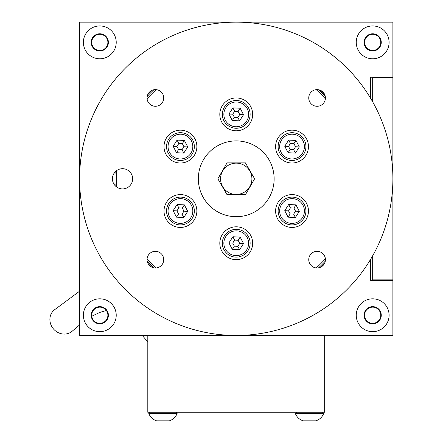 <?xml version="1.0" encoding="UTF-8"?>
<svg xmlns="http://www.w3.org/2000/svg" width="443" height="443" viewBox="0 0 443 443"><rect width="100%" height="100%" fill="white"/><g stroke="black" fill="none" stroke-linecap="round" stroke-linejoin="round"><path stroke-width="0.66" d="M356.25 42.362A16.424 16.424 0 0 0 372.674 58.786A16.424 16.424 0 0 0 389.098 42.362A16.424 16.424 0 0 0 372.674 25.938A16.424 16.424 0 0 0 356.25 42.362M356.25 315.239A16.424 16.424 0 0 0 372.674 331.663A16.424 16.424 0 0 0 389.098 315.239A16.424 16.424 0 0 0 372.674 298.815A16.424 16.424 0 0 0 356.25 315.239M83.378 315.239A16.424 16.424 0 0 0 99.797 331.663A16.424 16.424 0 0 0 116.221 315.239A16.424 16.424 0 0 0 99.797 298.815A16.424 16.424 0 0 0 83.378 315.239M83.378 42.362A16.424 16.424 0 0 0 99.797 58.786A16.424 16.424 0 0 0 116.221 42.362A16.424 16.424 0 0 0 99.797 25.938A16.424 16.424 0 0 0 83.378 42.362M114.072 173.279A122.29 122.29 0 0 0 114.072 184.321M147.94 263.408A122.29 122.29 0 0 0 151.633 267.096M320.843 267.096A122.29 122.29 0 0 0 324.531 263.408M364.085 42.362A8.589 8.589 0 0 0 372.674 50.956A8.589 8.589 0 0 0 381.262 42.362A8.589 8.589 0 0 0 372.674 33.773A8.589 8.589 0 0 0 364.085 42.362M364.085 315.239A8.589 8.589 0 0 0 372.674 323.827A8.589 8.589 0 0 0 381.262 315.239A8.589 8.589 0 0 0 372.674 306.645A8.589 8.589 0 0 0 364.085 315.239M91.208 315.239A8.589 8.589 0 0 0 99.797 323.827A8.589 8.589 0 0 0 108.391 315.239A8.589 8.589 0 0 0 99.797 306.645A8.589 8.589 0 0 0 91.208 315.239M91.208 42.362A8.589 8.589 0 0 0 99.797 50.956A8.589 8.589 0 0 0 108.391 42.362A8.589 8.589 0 0 0 99.797 33.773A8.589 8.589 0 0 0 91.208 42.362M220.57 178.8A15.666 15.666 0 0 1 236.235 163.135A15.666 15.666 0 0 1 251.901 178.8A15.666 15.666 0 0 1 236.235 194.466A15.666 15.666 0 0 1 220.57 178.8M325.295 261.121A121.277 121.277 0 0 1 318.556 267.86M153.915 267.86A121.277 121.277 0 0 1 147.176 261.121M115.158 185.7A121.277 121.277 0 0 1 115.158 171.901M116.764 170.505A119.76 119.76 0 0 0 116.764 187.096M147.093 258.778A119.76 119.76 0 0 0 156.257 267.943M316.213 267.943A119.76 119.76 0 0 0 325.378 258.778M365.065 45.103A8.085 8.085 0 0 1 369.933 34.753A8.085 8.085 0 0 1 380.282 39.626A8.085 8.085 0 0 1 375.415 49.97A8.085 8.085 0 0 1 365.065 45.103M365.065 317.974A8.085 8.085 0 0 1 369.933 307.63A8.085 8.085 0 0 1 380.282 312.498A8.085 8.085 0 0 1 375.415 322.842A8.085 8.085 0 0 1 365.065 317.974M92.194 317.974A8.085 8.085 0 0 1 97.061 307.63A8.085 8.085 0 0 1 107.405 312.498A8.085 8.085 0 0 1 102.538 322.842A8.085 8.085 0 0 1 92.194 317.974M92.194 45.103A8.085 8.085 0 0 1 97.061 34.753A8.085 8.085 0 0 1 107.405 39.626A8.085 8.085 0 0 1 102.538 49.97A8.085 8.085 0 0 1 92.194 45.103M198.337 178.8A37.899 37.899 0 0 0 236.235 216.699A37.899 37.899 0 0 0 274.134 178.8A37.899 37.899 0 0 0 236.235 140.902A37.899 37.899 0 0 0 198.337 178.8M112.433 178.8A10.106 10.106 0 0 0 122.539 188.906A10.106 10.106 0 0 0 132.645 178.8A10.106 10.106 0 0 0 122.539 168.694A10.106 10.106 0 0 0 112.433 178.8M147.048 97.947A8.339 8.339 0 0 0 155.382 106.287A8.339 8.339 0 0 0 163.722 97.947A8.339 8.339 0 0 0 155.382 89.613A8.339 8.339 0 0 0 147.048 97.947M147.048 259.653A8.339 8.339 0 0 0 155.382 267.987A8.339 8.339 0 0 0 163.722 259.653A8.339 8.339 0 0 0 155.382 251.314A8.339 8.339 0 0 0 147.048 259.653M308.749 259.653A8.339 8.339 0 0 0 317.088 267.987A8.339 8.339 0 0 0 325.428 259.653A8.339 8.339 0 0 0 317.088 251.314A8.339 8.339 0 0 0 308.749 259.653M308.749 97.947A8.339 8.339 0 0 0 317.088 106.287A8.339 8.339 0 0 0 325.428 97.947A8.339 8.339 0 0 0 317.088 89.613A8.339 8.339 0 0 0 308.749 97.947M392.886 178.8A156.65 156.65 0 0 0 236.235 22.15A156.65 156.65 0 0 0 79.585 178.8A156.65 156.65 0 0 0 236.235 335.451A156.65 156.65 0 0 0 392.886 178.8M164.015 146.583A16.424 16.424 0 0 0 180.439 163.007A16.424 16.424 0 0 0 196.864 146.583A16.424 16.424 0 0 0 180.439 130.164A16.424 16.424 0 0 0 164.015 146.583M164.015 211.012A16.424 16.424 0 0 0 180.439 227.436A16.424 16.424 0 0 0 196.864 211.012A16.424 16.424 0 0 0 180.439 194.593A16.424 16.424 0 0 0 164.015 211.012M219.811 243.229A16.424 16.424 0 0 0 236.235 259.653A16.424 16.424 0 0 0 252.66 243.229A16.424 16.424 0 0 0 236.235 226.805A16.424 16.424 0 0 0 219.811 243.229M275.612 211.012A16.424 16.424 0 0 0 292.031 227.436A16.424 16.424 0 0 0 308.455 211.012A16.424 16.424 0 0 0 292.031 194.593A16.424 16.424 0 0 0 275.612 211.012M275.612 146.583A16.424 16.424 0 0 0 292.031 163.007A16.424 16.424 0 0 0 308.455 146.583A16.424 16.424 0 0 0 292.031 130.164A16.424 16.424 0 0 0 275.612 146.583M219.811 114.372A16.424 16.424 0 0 0 236.235 130.796A16.424 16.424 0 0 0 252.66 114.372A16.424 16.424 0 0 0 236.235 97.947A16.424 16.424 0 0 0 219.811 114.372M168.102 152.979A13.899 13.899 0 0 1 174.044 134.246A13.899 13.899 0 0 1 192.777 140.193A13.899 13.899 0 0 1 186.835 158.926A13.899 13.899 0 0 1 168.102 152.979M179.808 224.894A13.899 13.899 0 0 1 166.557 210.381A13.899 13.899 0 0 1 181.071 197.135A13.899 13.899 0 0 1 194.322 211.643A13.899 13.899 0 0 1 179.808 224.894M247.942 250.716A13.899 13.899 0 0 1 228.749 254.935A13.899 13.899 0 0 1 224.529 235.742A13.899 13.899 0 0 1 243.722 231.523A13.899 13.899 0 0 1 247.942 250.716M304.369 204.622A13.899 13.899 0 0 1 298.427 223.35A13.899 13.899 0 0 1 279.694 217.408A13.899 13.899 0 0 1 285.641 198.674A13.899 13.899 0 0 1 304.369 204.622M292.662 132.706A13.899 13.899 0 0 1 305.914 147.214A13.899 13.899 0 0 1 291.4 160.466A13.899 13.899 0 0 1 278.149 145.957A13.899 13.899 0 0 1 292.662 132.706M224.529 106.885A13.899 13.899 0 0 1 243.722 102.665A13.899 13.899 0 0 1 247.942 121.858A13.899 13.899 0 0 1 228.749 126.078A13.899 13.899 0 0 1 224.529 106.885M191.431 140.891A12.382 12.382 0 0 0 174.741 135.597A12.382 12.382 0 0 0 169.447 152.281A12.382 12.382 0 0 0 186.138 157.575A12.382 12.382 0 0 0 191.431 140.891M181.004 198.647A12.382 12.382 0 0 0 168.074 210.453A12.382 12.382 0 0 0 179.875 223.383A12.382 12.382 0 0 0 192.805 211.577A12.382 12.382 0 0 0 181.004 198.647M225.808 236.556A12.382 12.382 0 0 0 229.568 253.656A12.382 12.382 0 0 0 246.668 249.902A12.382 12.382 0 0 0 242.908 232.802A12.382 12.382 0 0 0 225.808 236.556M281.039 216.71A12.382 12.382 0 0 0 297.729 222.004A12.382 12.382 0 0 0 303.023 205.319A12.382 12.382 0 0 0 286.339 200.02A12.382 12.382 0 0 0 281.039 216.71M291.472 158.954A12.382 12.382 0 0 0 304.402 147.148A12.382 12.382 0 0 0 292.596 134.218A12.382 12.382 0 0 0 279.666 146.024A12.382 12.382 0 0 0 291.472 158.954M246.668 121.044A12.382 12.382 0 0 0 242.908 103.944A12.382 12.382 0 0 0 225.808 107.699A12.382 12.382 0 0 0 229.568 124.799A12.382 12.382 0 0 0 246.668 121.044M234.624 111.265L232.741 114.211L234.353 117.323L237.847 117.478L239.735 114.532L238.124 111.42L234.624 111.265L232.88 107.898L240.167 108.225L238.124 111.42M293.919 143.637L290.42 143.477L288.537 146.428L290.148 149.535L293.643 149.695L295.531 146.744L293.919 143.637L295.963 140.442L299.318 146.915L295.531 146.744M295.531 211.173L293.919 208.066L290.42 207.905L288.537 210.857L290.148 213.963L293.643 214.124L295.531 211.173L299.318 211.344L295.387 217.491L293.643 214.124M237.847 246.336L239.735 243.39L238.124 240.278L234.624 240.123L232.741 243.069L234.353 246.181L237.847 246.336L239.591 249.702L232.304 249.376L234.353 246.181M178.551 213.963L182.051 214.124L183.939 211.173L182.328 208.066L178.828 207.905L176.94 210.857L178.551 213.963L176.508 217.159L173.152 210.685L176.94 210.857M176.94 146.428L178.551 149.535L182.051 149.695L183.939 146.744L182.328 143.637L178.828 143.477L176.94 146.428L173.152 146.256L177.084 140.11L178.828 143.477M237.847 117.478L239.591 120.845L232.304 120.518L234.353 117.323M239.735 114.532L243.523 114.704L239.591 120.845M232.741 114.211L228.948 114.039L232.304 120.518M290.148 149.535L288.105 152.73L284.749 146.256L288.537 146.428M293.643 149.695L295.387 153.062L288.105 152.73M290.42 143.477L288.675 140.11L284.749 146.256M288.537 210.857L284.749 210.685L288.675 204.539L290.42 207.905M290.148 213.963L288.105 217.159L284.749 210.685M293.919 208.066L295.963 204.871L288.675 204.539M234.624 240.123L232.88 236.756L240.167 237.083L238.124 240.278M232.741 243.069L228.948 242.897L232.88 236.756M239.735 243.39L243.523 243.561L240.167 237.083M182.328 208.066L184.371 204.871L187.727 211.344L183.939 211.173M178.828 207.905L177.084 204.539L184.371 204.871M182.051 214.124L183.795 217.491L187.727 211.344M183.939 146.744L187.727 146.915L183.795 153.062L182.051 149.695M182.328 143.637L184.371 140.442L187.727 146.915M178.551 149.535L176.508 152.73L183.795 153.062M243.523 114.704L240.167 108.225M232.88 107.898L228.948 114.039M295.387 153.062L299.318 146.915M295.963 140.442L288.675 140.11M288.105 217.159L295.387 217.491M299.318 211.344L295.963 204.871M228.948 242.897L232.304 249.376M239.591 249.702L243.523 243.561M177.084 204.539L173.152 210.685M176.508 217.159L183.795 217.491M184.371 140.442L177.084 140.11M173.152 146.256L176.508 152.73M227.049 162.88L217.856 178.8L227.049 194.715L245.428 194.715L254.614 178.8L245.428 162.88L227.049 162.88M325.378 98.822A119.76 119.76 0 0 0 316.213 89.658M156.257 89.658A119.76 119.76 0 0 0 147.093 98.822M147.176 96.48A121.277 121.277 0 0 1 153.915 89.741M318.556 89.741A121.277 121.277 0 0 1 325.295 96.48M324.531 94.193A122.29 122.29 0 0 0 320.843 90.505M151.633 90.505A122.29 122.29 0 0 0 147.94 94.193M372.674 255.766L372.674 279.865L392.886 279.865L392.886 77.735L372.674 77.735L372.674 101.829M370.653 259.249L370.653 280.369L392.886 280.369L392.886 335.451L79.585 335.451L79.585 22.15L392.886 22.15L392.886 77.232L370.653 77.232L370.653 98.352M79.585 291.212L54.052 310.144A13.899 12.697 49.3 0 0 50.114 321.945A13.899 12.697 49.3 0 0 59.002 332.998A13.899 12.697 49.3 0 0 72.17 331.22L79.585 324.952M156.65 420.85L169.281 420.85L156.65 420.85C152.901 419.621 150.293 417.179 148.815 413.524L177.111 413.524L175.982 412.261M303.189 420.85L315.826 420.85L303.189 420.85C299.446 419.621 296.832 417.179 295.359 413.524L323.656 413.524L322.526 412.261M324.669 335.451L324.669 412.261L147.807 412.261L147.807 335.451M371.899 257.123L372.674 257.123M371.899 100.472L372.674 100.472M148.815 413.524L149.95 412.261M315.826 420.85C319.569 419.621 322.183 417.179 323.656 413.524M169.281 420.85C173.025 419.621 175.638 417.179 177.111 413.524M295.359 413.524L296.489 412.261M106.348 310.499L99.669 312.459L91.779 316.252M142.281 335.451L147.807 341.941"/></g></svg>
